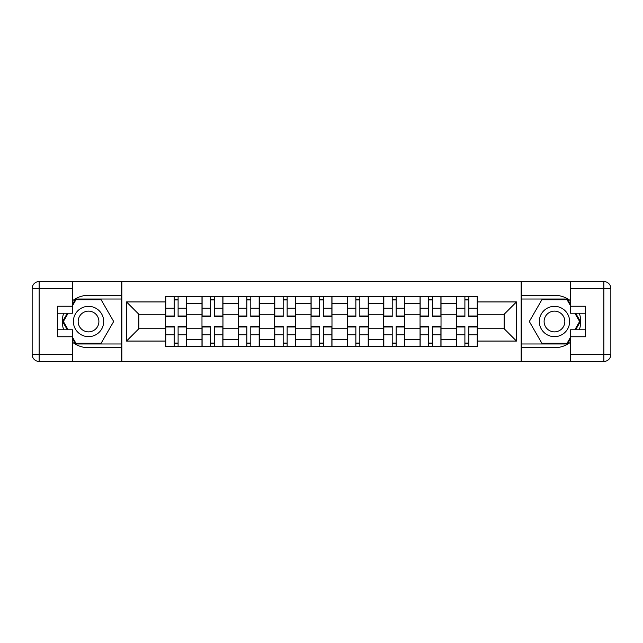 <?xml version="1.0" encoding="UTF-8"?>
<svg xmlns="http://www.w3.org/2000/svg" width="643" height="643" viewBox="0 0 643 643"><rect width="100%" height="100%" fill="white"/><g stroke="black" fill="none" stroke-linecap="round" stroke-linejoin="round"><path stroke-width="0.96" d="M72.45 342.205A26.21 26.21 0 0 0 88.525 347.71L121.607 347.71L121.607 361.454L521.393 361.454L521.393 347.71L554.475 347.71A26.21 26.21 0 0 0 570.55 342.205M570.55 300.795A26.21 26.21 0 0 0 554.475 295.29L521.393 295.29L521.393 281.546L121.607 281.546L121.607 295.29L88.525 295.29A26.21 26.21 0 0 0 72.45 300.795M201.982 346.545L201.982 303.56L186.607 303.56L186.607 346.545M186.607 303.56L186.607 296.455M201.982 303.56L201.982 296.455M222.952 296.455L222.952 346.545M238.328 346.545L238.328 296.455M259.298 296.455L259.298 346.545M274.674 346.545L274.674 296.455M295.643 296.455L295.643 346.545M311.019 346.545L311.019 296.455M331.981 296.455L331.981 346.545M347.357 346.545L347.357 296.455M368.326 296.455L368.326 346.545M383.702 346.545L383.702 296.455M404.672 296.455L404.672 346.545M420.048 346.545L420.048 296.455M441.018 296.455L441.018 346.545M456.393 346.545L456.393 296.455M456.393 328.726L441.018 328.726M420.048 328.726L404.672 328.726M383.702 328.726L368.326 328.726M347.357 328.726L331.981 328.726M311.019 328.726L295.643 328.726M274.674 328.726L259.298 328.726M238.328 328.726L222.952 328.726M201.982 328.726L186.607 328.726M456.393 314.274L441.018 314.274M420.048 314.274L404.672 314.274M383.702 314.274L368.326 314.274M347.357 314.274L331.981 314.274M311.019 314.274L295.643 314.274M274.674 314.274L259.298 314.274M238.328 314.274L222.952 314.274M201.982 314.274L186.607 314.274M138.848 328.726L165.645 328.726L165.645 314.274L138.848 314.274L138.848 328.726L126.502 341.071L126.502 301.929L165.645 301.929L165.645 314.274M477.355 314.274L477.355 328.726L504.152 328.726L504.152 314.274L477.355 314.274L477.355 296.455L165.645 296.455L165.645 301.929M477.355 301.929L516.498 301.929L516.498 341.071L477.355 341.071L477.355 328.726M165.645 328.726L165.645 346.545L477.355 346.545L477.355 341.071M165.645 341.071L126.502 341.071M521.16 361.454L521.16 281.546M121.84 361.454L121.84 281.546M178.103 343.049L174.149 343.049M174.149 299.951L178.103 299.951M214.449 343.049L210.486 343.049M210.486 299.951L214.449 299.951M250.794 343.049L246.832 343.049M246.832 299.951L250.794 299.951M287.14 343.049L283.177 343.049M283.177 299.951L287.14 299.951M323.477 343.049L319.523 343.049M319.523 299.951L323.477 299.951M359.823 343.049L355.86 343.049M355.86 299.951L359.823 299.951M396.168 343.049L392.206 343.049M392.206 299.951L396.168 299.951M432.514 343.049L428.551 343.049M428.551 299.951L432.514 299.951M468.851 343.049L464.897 343.049M464.897 299.951L468.851 299.951M126.502 301.929L138.848 314.274M504.152 328.726L516.498 341.071M504.152 314.274L516.498 301.929M178.103 316.002L186.494 316.002L186.494 316.493L178.103 316.493L178.103 296.688L186.494 296.688L181.832 296.688M186.494 316.002L186.494 296.688M174.149 299.718L178.103 299.718M170.419 296.688L165.757 296.688L165.757 316.493L174.149 316.493L174.149 296.688L173.449 296.688M165.757 296.688L178.103 296.688M174.149 326.998L165.757 326.998L165.757 326.507L174.149 326.507L174.149 346.312L165.757 346.312L170.419 346.312M165.757 326.998L165.757 346.312M178.103 343.282L174.149 343.282M174.149 346.312L186.494 346.312L186.494 326.507L178.103 326.507L178.103 346.312L178.802 346.312M214.449 316.002L222.84 316.002L222.84 316.493L214.449 316.493L214.449 296.688L222.84 296.688L218.178 296.688M222.84 316.002L222.84 296.688M210.486 299.718L214.449 299.718M214.449 296.688L202.103 296.688L202.103 316.493L210.486 316.493L210.486 296.688L209.787 296.688M250.794 316.002L259.177 316.002L259.177 316.493L250.794 316.493L250.794 296.688L259.177 296.688L254.524 296.688M259.177 316.002L259.177 296.688M246.832 299.718L250.794 299.718M250.794 296.688L238.449 296.688L238.449 316.493L246.832 316.493L246.832 296.688L246.132 296.688M63.657 313.229A26.21 26.21 0 0 0 63.657 329.771M121.607 281.546L72.45 281.546L72.45 313.229L57.54 313.229M121.607 361.454L39.143 361.454A6.993 6.993 0 0 1 32.15 354.462L32.15 288.538A6.993 6.993 0 0 1 39.143 281.546L72.45 281.546M121.607 347.71L121.607 295.29M57.54 329.771L72.45 329.771L72.45 361.454M72.45 306.237L57.54 306.237L57.54 336.763L72.45 336.763M121.607 299.019L75.552 299.019L72.45 304.38M72.45 338.62L75.552 343.981L121.607 343.981M67.346 313.229L62.572 321.5L67.346 329.771M579.343 329.771A26.21 26.21 0 0 0 579.343 313.229M521.393 361.454L570.55 361.454L570.55 329.771L585.46 329.771M521.393 281.546L603.857 281.546A6.993 6.993 0 0 1 610.85 288.538L610.85 354.462A6.993 6.993 0 0 1 603.857 361.454L570.55 361.454M521.393 295.29L521.393 347.71M585.46 313.229L570.55 313.229L570.55 281.546M570.55 336.763L585.46 336.763L585.46 306.237L570.55 306.237M521.393 343.981L567.447 343.981L570.55 338.62M570.55 304.38L567.447 299.019L521.393 299.019M575.654 329.771L580.428 321.5L575.654 313.229M73.382 321.5A15.143 15.143 0 0 0 88.525 336.643A15.143 15.143 0 0 0 103.676 321.5A15.143 15.143 0 0 0 88.525 306.357A15.143 15.143 0 0 0 73.382 321.5M78.165 321.5A10.368 10.368 0 0 0 88.525 331.868A10.368 10.368 0 0 0 98.893 321.5A10.368 10.368 0 0 0 88.525 311.132A10.368 10.368 0 0 0 78.165 321.5M72.45 305.779L75.954 299.718L101.104 299.718L113.682 321.5L101.104 343.282L75.954 343.282L72.45 337.221M68.15 329.771L63.376 321.5L68.15 313.229M539.324 321.5A15.143 15.143 0 0 0 554.475 336.643A15.143 15.143 0 0 0 569.618 321.5A15.143 15.143 0 0 0 554.475 306.357A15.143 15.143 0 0 0 539.324 321.5M544.107 321.5A10.368 10.368 0 0 0 554.475 331.868A10.368 10.368 0 0 0 564.835 321.5A10.368 10.368 0 0 0 554.475 311.132A10.368 10.368 0 0 0 544.107 321.5M570.55 337.221L567.046 343.282L541.896 343.282L529.318 321.5L541.896 299.718L567.046 299.718L570.55 305.779M574.85 313.229L579.624 321.5L574.85 329.771M210.486 326.998L202.103 326.998L202.103 326.507L210.486 326.507L210.486 346.312L202.103 346.312L206.765 346.312M202.103 326.998L202.103 346.312M214.449 343.282L210.486 343.282M214.449 346.312L222.84 346.312L222.84 326.507L214.449 326.507L214.449 346.312L210.486 346.312M246.832 326.998L238.449 326.998L238.449 326.507L246.832 326.507L246.832 346.312L238.449 346.312L243.102 346.312M238.449 326.998L238.449 346.312M250.794 343.282L246.832 343.282M246.832 346.312L259.177 346.312L259.177 326.507L250.794 326.507L250.794 346.312L251.493 346.312M287.14 316.002L295.523 316.002L295.523 316.493L287.14 316.493L287.14 296.688L295.523 296.688L290.861 296.688M295.523 316.002L295.523 296.688M283.177 299.718L287.14 299.718M279.448 296.688L274.786 296.688L274.786 316.493L283.177 316.493L283.177 296.688L282.478 296.688M274.786 296.688L287.14 296.688M323.477 316.002L331.868 316.002L331.868 316.493L323.477 316.493L323.477 296.688L331.868 296.688L327.207 296.688M331.868 316.002L331.868 296.688M319.523 299.718L323.477 299.718M323.477 296.688L311.132 296.688L311.132 316.493L319.523 316.493L319.523 296.688L318.824 296.688M359.823 316.002L368.214 316.002L368.214 316.493L359.823 316.493L359.823 296.688L368.214 296.688L363.552 296.688M368.214 316.002L368.214 296.688M355.86 299.718L359.823 299.718M352.139 296.688L347.477 296.688L347.477 316.493L355.86 316.493L355.86 296.688L355.161 296.688M347.477 296.688L359.823 296.688M283.177 326.998L274.786 326.998L274.786 326.507L283.177 326.507L283.177 346.312L274.786 346.312L279.448 346.312M274.786 326.998L274.786 346.312M287.14 343.282L283.177 343.282M283.177 346.312L295.523 346.312L295.523 326.507L287.14 326.507L287.14 346.312L287.839 346.312M319.523 326.998L311.132 326.998L311.132 326.507L319.523 326.507L319.523 346.312L311.132 346.312L315.793 346.312M311.132 326.998L311.132 346.312M323.477 343.282L319.523 343.282M319.523 346.312L331.868 346.312L331.868 326.507L323.477 326.507L323.477 346.312L324.176 346.312M355.86 326.998L347.477 326.998L347.477 326.507L355.86 326.507L355.86 346.312L347.477 346.312L352.139 346.312M347.477 326.998L347.477 346.312M359.823 343.282L355.86 343.282M355.86 346.312L368.214 346.312L368.214 326.507L359.823 326.507L359.823 346.312L360.522 346.312M396.168 316.002L404.551 316.002L404.551 316.493L396.168 316.493L396.168 296.688L404.551 296.688L399.898 296.688M404.551 316.002L404.551 296.688M392.206 299.718L396.168 299.718M396.168 296.688L383.823 296.688L383.823 316.493L392.206 316.493L392.206 296.688L391.507 296.688M392.206 326.998L383.823 326.998L383.823 326.507L392.206 326.507L392.206 346.312L383.823 346.312L388.476 346.312M383.823 326.998L383.823 346.312M396.168 343.282L392.206 343.282M392.206 346.312L404.551 346.312L404.551 326.507L396.168 326.507L396.168 346.312L396.868 346.312M432.514 316.002L440.897 316.002L440.897 316.493L432.514 316.493L432.514 296.688L440.897 296.688L436.235 296.688M440.897 316.002L440.897 296.688M428.551 299.718L432.514 299.718M424.822 296.688L420.16 296.688L420.16 316.493L428.551 316.493L428.551 296.688L427.852 296.688M420.16 296.688L432.514 296.688M428.551 326.998L420.16 326.998L420.16 326.507L428.551 326.507L428.551 346.312L420.16 346.312L424.822 346.312M420.16 326.998L420.16 346.312M432.514 343.282L428.551 343.282M436.235 346.312L440.897 346.312L440.897 326.507L432.514 326.507L432.514 346.312L433.213 346.312M440.897 346.312L428.551 346.312M468.851 316.002L477.243 316.002L477.243 316.493L468.851 316.493L468.851 296.688L477.243 296.688L472.581 296.688M477.243 316.002L477.243 296.688M464.897 299.718L468.851 299.718M468.851 296.688L456.506 296.688L456.506 316.493L464.897 316.493L464.897 296.688L464.198 296.688M464.897 326.998L456.506 326.998L456.506 326.507L464.897 326.507L464.897 346.312L456.506 346.312L461.168 346.312M456.506 326.998L456.506 346.312M468.851 343.282L464.897 343.282M464.897 346.312L477.243 346.312L477.243 326.507L468.851 326.507L468.851 346.312L469.551 346.312M420.048 303.56L404.672 303.56M383.702 303.56L368.326 303.56M347.357 303.56L331.981 303.56M311.019 303.56L295.643 303.56M274.674 303.56L259.298 303.56M238.328 303.56L222.952 303.56M456.393 303.56L441.018 303.56M420.048 339.44L404.672 339.44M383.702 339.44L368.326 339.44M347.357 339.44L331.981 339.44M311.019 339.44L295.643 339.44M274.674 339.44L259.298 339.44M238.328 339.44L222.952 339.44M201.982 339.44L186.607 339.44M456.393 339.44L441.018 339.44M178.103 308.134L186.494 308.134M165.757 316.002L174.149 316.002M165.757 308.134L174.149 308.134M174.149 334.866L165.757 334.866M186.494 326.998L178.103 326.998M186.494 334.866L178.103 334.866M214.449 308.134L222.84 308.134M202.103 316.002L210.486 316.002M202.103 308.134L210.486 308.134M250.794 308.134L259.177 308.134M238.449 316.002L246.832 316.002M238.449 308.134L246.832 308.134M72.45 288.538L39.143 288.538L39.143 354.462L72.45 354.462M32.15 288.538L39.143 288.538L39.143 281.546M39.143 361.454L39.143 354.462L32.15 354.462M570.55 354.462L603.857 354.462L603.857 288.538L570.55 288.538M610.85 354.462L603.857 354.462L603.857 361.454M603.857 281.546L603.857 288.538L610.85 288.538M210.486 334.866L202.103 334.866M222.84 326.998L214.449 326.998M222.84 334.866L214.449 334.866M246.832 334.866L238.449 334.866M259.177 326.998L250.794 326.998M259.177 334.866L250.794 334.866M287.14 308.134L295.523 308.134M274.786 316.002L283.177 316.002M274.786 308.134L283.177 308.134M323.477 308.134L331.868 308.134M311.132 316.002L319.523 316.002M311.132 308.134L319.523 308.134M359.823 308.134L368.214 308.134M347.477 316.002L355.86 316.002M347.477 308.134L355.86 308.134M283.177 334.866L274.786 334.866M295.523 326.998L287.14 326.998M295.523 334.866L287.14 334.866M319.523 334.866L311.132 334.866M331.868 326.998L323.477 326.998M331.868 334.866L323.477 334.866M355.86 334.866L347.477 334.866M368.214 326.998L359.823 326.998M368.214 334.866L359.823 334.866M396.168 308.134L404.551 308.134M383.823 316.002L392.206 316.002M383.823 308.134L392.206 308.134M392.206 334.866L383.823 334.866M404.551 326.998L396.168 326.998M404.551 334.866L396.168 334.866M432.514 308.134L440.897 308.134M420.16 316.002L428.551 316.002M420.16 308.134L428.551 308.134M428.551 334.866L420.16 334.866M440.897 326.998L432.514 326.998M440.897 334.866L432.514 334.866M468.851 308.134L477.243 308.134M456.506 316.002L464.897 316.002M456.506 308.134L464.897 308.134M464.897 334.866L456.506 334.866M477.243 326.998L468.851 326.998M477.243 334.866L468.851 334.866"/></g></svg>
